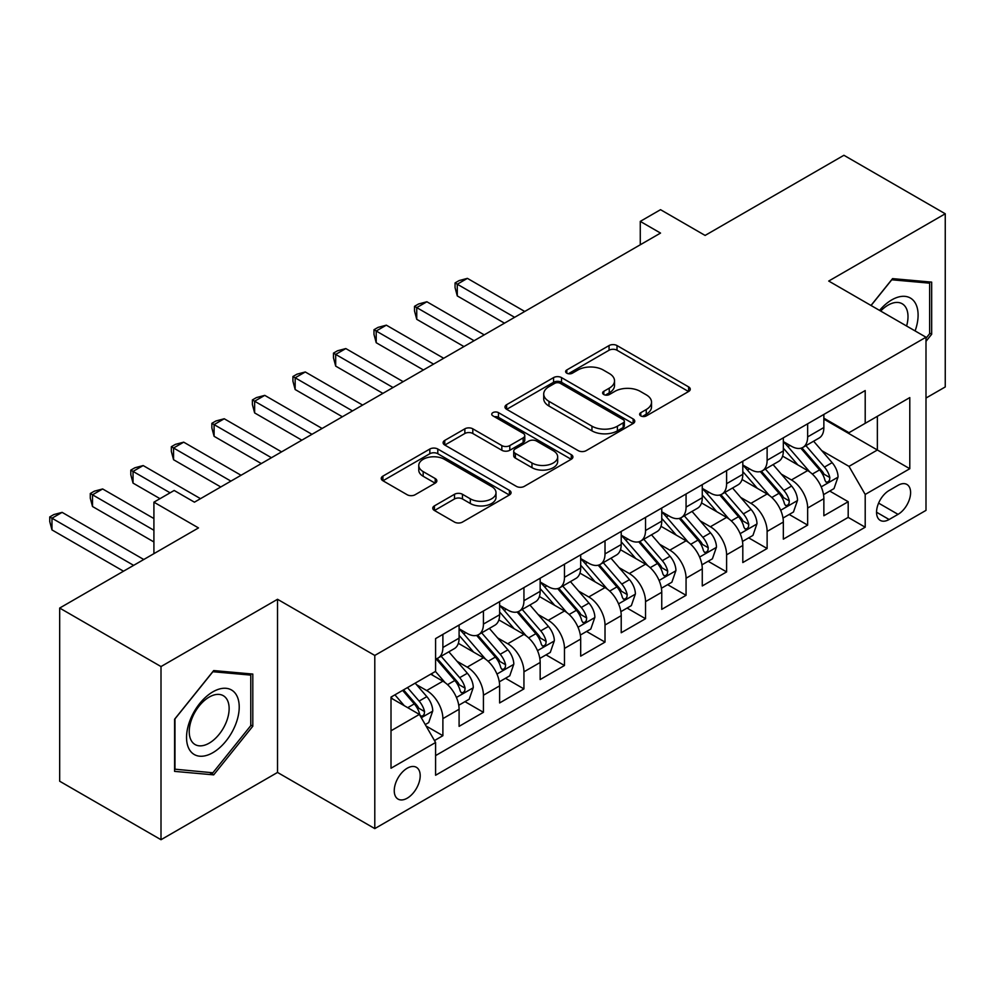 <?xml version="1.0" encoding="UTF-8"?>
<svg xmlns="http://www.w3.org/2000/svg" width="995" height="995" viewBox="0 0 995 995"><rect width="100%" height="100%" fill="white"/><g stroke="black" fill="none" stroke-linecap="round" stroke-linejoin="round"><path stroke-width="1.49" d="M640.78 415.898A3.943 2.276 0 0 0 646.352 415.898L688.627 391.495A5.622 3.246 0 0 0 690.269 389.207A5.622 3.246 0 0 0 688.627 386.906L617.012 345.563A5.622 3.246 0 0 0 609.052 345.563L566.789 369.966A3.943 2.276 0 0 0 565.633 371.57A3.943 2.276 0 0 0 566.789 373.187A3.943 2.276 0 0 0 572.361 373.187L577.834 370.028A18.009 10.398 0 0 1 603.293 370.028L609.251 373.473A18.009 10.398 0 0 1 614.524 380.824A18.009 10.398 0 0 1 609.251 388.174L603.791 391.321A3.943 2.276 0 0 0 602.634 392.938A3.943 2.276 0 0 0 603.791 394.542A3.943 2.276 0 0 0 609.35 394.542L614.823 391.383A18.009 10.398 0 0 1 640.282 391.383L646.252 394.828A18.009 10.398 0 0 1 651.526 402.179A18.009 10.398 0 0 1 646.252 409.53L640.78 412.689A3.943 2.276 0 0 0 639.636 414.293A3.943 2.276 0 0 0 640.78 415.898L640.78 412.689M407.216 798.189A18.345 10.584 120 0 0 419.206 782.02A18.345 10.584 120 0 0 416.395 767.319A18.345 10.584 120 0 0 407.216 768.227A18.345 10.584 120 0 0 395.239 784.396A18.345 10.584 120 0 0 398.05 799.097A18.345 10.584 120 0 0 407.216 798.189M434.417 505.883A5.622 3.246 0 0 0 432.763 508.171A5.622 3.246 0 0 0 434.417 510.472L454.504 522.076A5.622 3.246 0 0 0 462.464 522.076L509.403 494.975A5.622 3.246 0 0 0 511.057 492.674A5.622 3.246 0 0 0 509.403 490.373L437.8 449.031A5.622 3.246 0 0 0 429.84 449.031L382.901 476.132A5.622 3.246 0 0 0 381.247 478.433A5.622 3.246 0 0 0 382.901 480.734L407.166 494.739A5.622 3.246 0 0 0 415.114 494.739L435.213 483.147A5.622 3.246 0 0 0 436.855 480.846A5.622 3.246 0 0 0 435.213 478.545L423.173 471.605A15.049 8.694 0 0 1 418.771 465.461A15.049 8.694 0 0 1 428.061 457.426A15.049 8.694 0 0 1 444.454 459.317L491.605 486.53A15.049 8.694 0 0 1 496.007 492.674A15.049 8.694 0 0 1 486.717 500.696A15.049 8.694 0 0 1 470.312 498.818L462.464 494.279A5.622 3.246 0 0 0 454.504 494.279L434.417 505.883L434.417 510.472M925.997 398.05L945.25 386.943L945.25 213.776L843.922 155.282L705.107 235.429L660.531 209.684L640.27 221.387L660.531 233.079L194.435 502.176L174.175 490.473L153.914 502.176L153.914 553.655M161.003 666.563L161.003 839.718L277.53 772.443L277.53 599.288L161.003 666.563L59.675 608.057L198.49 527.922L153.914 502.176M277.53 599.288L374.792 655.444L925.997 337.218L925.997 510.373L374.792 828.599L374.792 655.444M945.25 213.776L828.723 281.05L925.997 337.218M578.232 450.648A5.622 3.246 0 0 0 586.179 450.648L633.131 423.534A5.622 3.246 0 0 0 634.773 421.246A5.622 3.246 0 0 0 633.131 418.945L561.516 377.603A5.622 3.246 0 0 0 553.556 377.603L506.617 404.704A5.622 3.246 0 0 0 504.975 407.005A5.622 3.246 0 0 0 506.617 409.293L578.232 450.648M494.465 416.756A3.943 2.276 0 0 1 498.458 417.315L498.458 412.626L571.267 454.665A5.622 3.246 0 0 1 572.909 456.954A5.622 3.246 0 0 1 571.267 459.255L524.315 486.356A5.622 3.246 0 0 1 516.368 486.356L444.753 445.014L444.753 440.424A5.622 3.246 0 0 0 443.111 442.713A5.622 3.246 0 0 0 444.753 445.014M444.753 440.424L464.852 428.82A5.622 3.246 0 0 1 472.799 428.82L501.841 445.586A5.622 3.246 0 0 0 509.801 445.586L523.134 437.899A5.622 3.246 0 0 0 524.775 435.599A5.622 3.246 0 0 0 523.134 433.298L492.898 415.848A3.943 2.276 0 0 1 491.741 414.243A3.943 2.276 0 0 1 494.167 412.141A3.943 2.276 0 0 1 498.458 412.626M161.003 839.718L59.675 781.224L59.675 608.057M434.479 740.566L442.887 735.703L426.071 726.002M416.495 684.672L426.668 690.542A22.922 13.233 60 0 1 442.887 718.626L459.093 709.261L459.093 726.35L483.421 712.308L464.976 701.662M457.028 661.277L467.202 667.147A22.922 13.233 60 0 1 483.421 695.231L499.627 685.866L499.627 702.943L523.942 688.913L505.51 678.267M497.562 637.87L507.736 643.753A22.922 13.233 60 0 1 523.942 671.824L540.161 662.471L540.161 679.548L564.476 665.506L546.031 654.859M538.084 614.475L548.257 620.345A22.922 13.233 60 0 1 564.476 648.429L580.682 639.064L580.682 656.153L605.01 642.111L586.565 631.464M578.617 591.067L588.791 596.95A22.922 13.233 60 0 1 605.01 625.022L621.216 615.669L621.216 632.745L645.531 618.716L627.099 608.069M619.151 567.672L629.325 573.543A22.922 13.233 60 0 1 645.531 601.627L661.75 592.274L661.75 609.35L686.065 595.308L667.62 584.662M659.673 544.277L669.846 550.148A22.922 13.233 60 0 1 686.065 578.232L702.271 568.866L702.271 585.955L726.599 571.914L708.154 561.267M700.206 520.87L710.38 526.753A22.922 13.233 60 0 1 726.599 554.824L742.805 545.471L742.805 562.548L767.12 548.506L748.688 537.86M740.74 497.475L750.914 503.346A22.922 13.233 60 0 1 767.12 531.429L783.339 522.064L783.339 539.153L807.654 525.111L807.654 508.035A22.922 13.233 -120 0 0 791.435 479.951L781.262 474.08M789.209 514.465L807.654 525.111M459.093 709.261A22.922 13.233 -120 0 0 442.887 681.189L430.723 674.162M499.627 685.866A22.922 13.233 -120 0 0 483.421 657.782L458.347 643.317M540.161 662.471A22.922 13.233 -120 0 0 523.942 634.387L498.881 619.922M580.682 639.064A22.922 13.233 -120 0 0 564.476 610.992L539.414 596.515M621.216 615.669A22.922 13.233 -120 0 0 605.01 587.585L579.936 573.12M661.75 592.274A22.922 13.233 -120 0 0 645.531 564.19L620.47 549.713M702.271 568.866A22.922 13.233 -120 0 0 686.065 540.795L661.003 526.318M742.805 545.471A22.922 13.233 -120 0 0 726.599 517.388L701.525 502.923M783.339 522.064A22.922 13.233 -120 0 0 767.12 493.993L742.059 479.515M898.037 485.336L889.12 490.485A17.773 10.261 120 0 0 877.503 506.144A17.773 10.261 120 0 0 880.227 520.373A17.773 10.261 120 0 0 889.12 519.502L898.037 514.353A17.773 10.261 120 0 0 909.641 498.694A17.773 10.261 120 0 0 906.918 484.453A17.773 10.261 120 0 0 898.037 485.336M391.01 730.79L419.38 714.41L435.586 742.494L435.586 775.254L865.202 527.213L865.202 494.453L848.996 466.381L821.795 450.673M435.586 742.494L391.01 768.227L391.01 697.097L435.586 671.364L435.586 638.603L865.202 390.562L865.202 423.323L909.791 397.59L909.791 468.72L865.202 494.453M459.093 628.765L467.202 633.454A22.922 13.233 60 0 0 478.67 634.586L494.876 625.221A22.922 13.233 -120 0 0 499.627 614.736L499.627 601.627M499.627 605.37L507.736 610.047A22.922 13.233 60 0 0 519.191 611.191L535.409 601.826A22.922 13.233 -120 0 0 540.161 591.328L540.161 578.232M540.161 581.976L548.257 586.652A22.922 13.233 60 0 0 559.725 587.784L575.943 578.431A22.922 13.233 -120 0 0 580.682 567.934L580.682 554.824M580.682 558.568L588.791 563.257A22.922 13.233 60 0 0 600.259 564.389L616.465 555.023A22.922 13.233 -120 0 0 621.216 544.539L621.216 531.429M621.216 535.173L629.325 539.85A22.922 13.233 60 0 0 640.78 540.994L656.998 531.628A22.922 13.233 -120 0 0 661.75 521.131L661.75 508.035M661.75 511.778L669.846 516.455A22.922 13.233 60 0 0 681.314 517.587L697.532 508.234A22.922 13.233 -120 0 0 702.271 497.736L702.271 484.627M702.271 488.371L710.38 493.06A22.922 13.233 60 0 0 721.848 494.192L738.054 484.826A22.922 13.233 -120 0 0 742.805 474.329L742.805 461.232M742.805 464.976L750.914 469.652A22.922 13.233 60 0 0 762.369 470.784L778.587 461.431A22.922 13.233 -120 0 0 783.339 450.934L783.339 437.825M435.586 755.603L848.188 517.388L848.188 501.716L823.86 515.758L823.86 498.669A22.922 13.233 -120 0 0 807.654 470.585L782.592 456.12M783.339 441.581L791.435 446.257A22.922 13.233 -120 0 0 802.903 447.389A22.922 13.233 -120 0 0 807.654 436.892L807.654 423.795M802.903 447.389L819.121 438.036A22.922 13.233 -120 0 0 823.86 427.539L823.86 414.43M442.887 634.387L442.887 647.496A22.922 13.233 60 0 1 438.136 657.981A22.922 13.233 60 0 1 435.586 658.914M438.136 657.981L454.354 648.628A22.922 13.233 -120 0 0 459.093 638.131L459.093 625.022M483.421 610.992L483.421 624.089A22.922 13.233 60 0 1 478.67 634.586M523.942 587.585L523.942 600.694A22.922 13.233 60 0 1 519.191 611.191M564.476 564.19L564.476 577.287A22.922 13.233 60 0 1 559.725 587.784M605.01 540.783L605.01 553.892A22.922 13.233 60 0 1 600.259 564.389M645.531 517.388L645.531 530.497A22.922 13.233 60 0 1 640.78 540.994M686.065 493.993L686.065 507.089A22.922 13.233 60 0 1 681.314 517.587M726.599 470.585L726.599 483.694A22.922 13.233 60 0 1 721.848 494.192M767.12 447.19L767.12 460.299A22.922 13.233 60 0 1 762.369 470.784M767.12 531.429L767.12 548.506M726.599 554.824L726.599 571.914M686.065 578.232L686.065 595.308M645.531 601.627L645.531 618.716M605.01 625.022L605.01 642.111M564.476 648.429L564.476 665.506M523.942 671.824L523.942 688.913M483.421 695.231L483.421 712.308M442.887 718.626L442.887 735.703M419.38 714.41L391.01 698.03M848.996 466.381L877.366 450.001L877.366 416.308L909.791 397.59M823.86 419.106L909.791 468.72M823.86 418.174L848.996 432.688L865.202 423.323M277.53 772.443L374.792 828.599M640.27 221.387L640.27 244.782M829.743 491.07L848.188 501.716M848.188 517.388L865.202 527.213M925.997 341.335L931.668 334.27L931.668 282.12L892.565 278.625L870.998 305.453M174.585 771.374L213.689 774.869L252.805 726.213L252.805 674.063L213.689 670.568L174.585 719.223L174.585 771.374M929.641 333.101L931.668 334.27M250.777 725.044L252.805 726.213M209.559 772.481L213.689 774.869M642.36 416.457L646.252 414.206A18.009 10.398 0 0 0 651.526 406.855L651.526 402.179M614.524 380.824L614.524 385.5A18.009 10.398 0 0 1 609.251 392.851L605.358 395.102M688.552 391.545L617.012 350.24A5.622 3.246 0 0 0 609.052 350.24L568.369 373.734M633.056 423.584L561.516 382.279A5.622 3.246 0 0 0 553.556 382.279L506.691 409.343M623.181 422.85A3.943 2.276 0 0 0 624.338 421.246A3.943 2.276 0 0 0 623.181 419.629L560.322 383.349A3.943 2.276 0 0 0 554.75 383.349L548.991 386.669A18.009 10.398 0 0 0 543.718 394.02A18.009 10.398 0 0 0 548.991 401.371L591.95 426.183A18.009 10.398 0 0 0 617.41 426.183L623.181 422.85L623.181 427.527A3.943 2.276 0 0 0 624.338 425.922L624.338 421.246M543.718 394.02L543.718 398.709A18.009 10.398 0 0 0 548.991 406.06L548.991 401.371M623.181 427.527L617.41 430.86A18.009 10.398 0 0 1 591.95 430.86L548.991 406.06M444.827 445.063L464.852 433.497L464.852 428.82M524.775 435.599L524.775 440.275A5.622 3.246 0 0 1 523.134 442.576L509.801 450.275A5.622 3.246 0 0 1 501.841 450.275L472.799 433.497A5.622 3.246 0 0 0 464.852 433.497M498.458 417.315L571.192 459.292M531.977 462.986A15.049 8.694 0 0 0 548.382 464.876A15.049 8.694 0 0 0 557.673 456.842A15.049 8.694 0 0 0 553.257 450.698L536.653 441.108A5.622 3.246 0 0 0 528.693 441.108L515.373 448.807A5.622 3.246 0 0 0 513.718 451.096A5.622 3.246 0 0 0 515.373 453.397L531.977 462.986L531.977 467.662A15.049 8.694 0 0 0 548.382 469.553A15.049 8.694 0 0 0 557.673 461.518L557.673 456.842M513.718 451.096L513.718 455.785A5.622 3.246 0 0 0 515.373 458.073L515.373 453.397M531.977 467.662L515.373 458.073M496.007 492.674L496.007 497.351A15.049 8.694 0 0 1 486.717 505.385A15.049 8.694 0 0 1 470.312 503.495L462.464 498.955A5.622 3.246 0 0 0 454.504 498.955L434.492 510.522M418.771 465.461L418.771 470.137A15.049 8.694 0 0 0 423.173 476.282L423.173 471.605M435.138 483.184L423.173 476.282M509.328 495.012L437.8 453.72A5.622 3.246 0 0 0 429.84 453.72L382.976 480.772M823.524 494.652L833.997 488.607L838.051 476.903A15.186 8.768 -120 0 0 832.131 462.65L813.611 441.208M809.905 472.078L787.94 446.643A43.842 25.31 -120 0 0 783.339 441.83M797.866 464.939L785.577 450.71A36.392 21.019 -120 0 0 783.339 448.272M524.751 311.472L467.401 278.364L457.277 284.209L457.277 295.913L504.49 323.176M800.838 448.21L819.569 469.901A15.186 8.768 60 0 1 824.979 480.361L826.086 482.165L828.139 481.878L829.519 480.199L829.842 477.55A15.186 8.768 -120 0 0 824.432 467.09L805.913 445.648M801.945 447.862L822.069 471.157A7.736 4.465 60 0 1 824.022 474.192L829.842 477.55M457.277 295.913L455.051 287.605L455.051 282.928L514.626 317.318M455.051 282.928L459.093 280.59L467.401 278.364M915.101 330.925A37.25 21.504 120 0 0 891.756 299.893A37.25 21.504 120 0 0 879.555 310.39M906.582 325.999A28.208 16.281 120 0 0 902.166 303.749A28.208 16.281 120 0 0 888.062 305.142A28.208 16.281 120 0 0 880.674 311.049M871.073 305.502L891.756 279.782L929.641 283.165L929.641 333.698L925.997 338.238M927.129 281.722L929.641 283.165M235.691 724.285A37.25 21.504 120 0 0 226.052 688.304A37.25 21.504 120 0 0 190.07 720.218A37.25 21.504 120 0 0 199.709 756.2A37.25 21.504 120 0 0 235.691 724.285M226.462 721.661A28.208 16.281 120 0 0 223.29 695.692A28.208 16.281 120 0 0 191.911 718.577A28.208 16.281 120 0 0 195.082 744.546A28.208 16.281 120 0 0 226.462 721.661M174.983 769.396L174.983 718.863L212.88 671.725L250.777 675.107L250.777 725.641L212.88 772.779L174.585 769.16M248.265 673.665L250.777 675.107M782.99 518.059L793.463 512.002L797.517 500.311A15.186 8.768 -120 0 0 791.597 486.045L773.09 464.603M769.371 495.473L747.419 470.05A43.842 25.31 -120 0 0 742.805 465.225M757.332 488.334L745.044 474.117A36.392 21.019 -120 0 0 742.805 471.667M484.229 334.867L426.88 301.759L416.743 307.617L416.743 319.308L463.956 346.571M760.304 471.618L779.035 493.296A15.186 8.768 60 0 1 784.458 503.769L785.565 505.56L787.617 505.273L788.985 503.607L789.321 500.958A15.186 8.768 -120 0 0 783.898 490.498L765.379 469.055M761.411 471.257L781.535 494.565A7.736 4.465 60 0 1 783.488 497.587L789.321 500.958M416.743 319.308L414.517 311.012L414.517 306.323L474.093 340.725M414.517 306.323L418.572 303.985L426.88 301.759M742.469 541.454L752.941 535.409L756.984 523.706A15.186 8.768 -120 0 0 751.076 509.44L732.556 488.01M728.85 518.868L706.885 493.445A43.842 25.31 -120 0 0 702.271 488.62M716.798 511.741L704.522 497.512A36.392 21.019 -120 0 0 702.271 495.075M443.695 358.275L386.346 325.166L376.209 331.012L376.209 342.715L423.435 369.978M719.783 495.012L738.514 516.703A15.186 8.768 60 0 1 743.924 527.163L745.031 528.967L747.083 528.668L748.451 527.002L748.787 524.353A15.186 8.768 -120 0 0 743.377 513.893L724.857 492.45M720.877 494.664L741.001 517.96A7.736 4.465 60 0 1 742.954 520.982L748.787 524.353M376.209 342.715L373.983 334.407L373.983 329.731L433.559 364.12M373.983 329.731L378.038 327.392L386.346 325.166M701.935 564.849L712.408 558.804L716.462 547.101A15.186 8.768 -120 0 0 710.542 532.847L692.022 511.405M688.316 542.275L666.351 516.84A43.842 25.31 -120 0 0 661.75 512.027M676.277 535.136L663.988 520.92A36.392 21.019 -120 0 0 661.75 518.47M403.162 381.67L345.812 348.561L335.688 354.407L335.688 366.11L382.901 393.373M679.249 518.407L697.98 540.098A15.186 8.768 60 0 1 703.39 550.558L704.497 552.362L706.549 552.076L707.93 550.409L708.253 547.76A15.186 8.768 -120 0 0 702.843 537.288L684.324 515.845M680.356 518.059L700.48 541.355A7.736 4.465 60 0 1 702.433 544.389L708.253 547.76M335.688 366.11L333.462 357.802L333.462 353.125L393.037 387.528M333.462 353.125L337.504 350.787L345.812 348.561M661.401 588.256L671.874 582.212L675.928 570.508A15.186 8.768 -120 0 0 670.021 556.242L651.501 534.8M647.782 565.67L625.83 540.248A43.842 25.31 -120 0 0 621.216 535.422M635.743 558.531L623.455 544.315A36.392 21.019 -120 0 0 621.216 541.865M362.64 405.077L305.291 371.968L295.154 377.814L295.154 389.518L342.367 416.768M638.715 541.815L657.446 563.493A15.186 8.768 60 0 1 662.869 573.966L663.976 575.757L666.028 575.471L667.396 573.804L667.732 571.155A15.186 8.768 -120 0 0 662.309 560.695L643.802 539.253M639.822 541.454L659.946 564.762A7.736 4.465 60 0 1 661.899 567.784L667.732 571.155M295.154 389.518L292.928 381.209L292.928 376.52L352.504 410.923M292.928 376.52L296.983 374.182L305.291 371.968M620.88 611.651L631.352 605.607L635.395 593.903A15.186 8.768 -120 0 0 629.487 579.65L610.967 558.207M607.261 589.065L585.296 563.643A43.842 25.31 -120 0 0 580.682 558.829M595.209 581.938L582.933 567.71A36.392 21.019 -120 0 0 580.682 565.272M322.106 428.472L264.757 395.363L254.633 401.209L254.633 412.913L301.846 440.176M598.194 565.21L616.925 586.901A15.186 8.768 60 0 1 622.335 597.361L623.442 599.164L625.494 598.878L626.862 597.199L627.198 594.55A15.186 8.768 -120 0 0 621.788 584.09L603.269 562.648M599.288 564.861L619.412 588.157A7.736 4.465 60 0 1 621.365 591.192L627.198 594.55M254.633 412.913L252.394 404.604L252.394 399.928L311.97 434.317M252.394 399.928L256.449 397.59L264.757 395.363M580.346 635.046L590.819 629.002L594.873 617.31A15.186 8.768 -120 0 0 588.953 603.045L570.433 581.602M566.727 612.472L544.762 587.038A43.842 25.31 -120 0 0 540.161 582.224M554.688 605.333L542.399 591.117A36.392 21.019 -120 0 0 540.161 588.667M281.573 451.867L224.236 418.758L214.099 424.616L214.099 436.308L261.312 463.57M557.66 588.617L576.391 610.296A15.186 8.768 60 0 1 581.801 620.756L582.908 622.559L584.96 622.273L586.341 620.606L586.664 617.957A15.186 8.768 -120 0 0 581.254 607.485L562.735 586.055M558.767 588.256L578.891 611.564A7.736 4.465 60 0 1 580.844 614.587L586.664 617.957M214.099 436.308L211.873 427.999L211.873 423.323L271.448 457.725M211.873 423.323L215.915 420.984L224.236 418.758M539.812 658.454L550.285 652.409L554.339 640.705A15.186 8.768 -120 0 0 548.432 626.44L529.912 604.997M526.193 635.867L504.241 610.445A43.842 25.31 -120 0 0 499.627 605.619M514.154 628.728L501.866 614.512A36.392 21.019 -120 0 0 499.627 612.062M241.051 475.274L183.702 442.166L173.565 448.011L173.565 459.715L220.778 486.965M517.126 612.012L535.857 633.691A15.186 8.768 60 0 1 541.28 644.163L542.387 645.966L544.439 645.668L545.807 644.001L546.143 641.352A15.186 8.768 -120 0 0 540.72 630.892L522.213 609.45M518.233 611.651L538.357 634.959A7.736 4.465 60 0 1 540.31 637.982L546.143 641.352M173.565 459.715L171.339 451.407L171.339 446.718L230.915 481.12M171.339 446.718L175.394 444.379L183.702 442.166M499.291 681.849L509.763 675.804L513.806 664.1A15.186 8.768 -120 0 0 507.898 649.847L489.378 628.405M485.672 659.275L463.707 633.84A43.842 25.31 -120 0 0 459.093 629.027M473.62 652.135L461.344 637.907A36.392 21.019 -120 0 0 459.093 635.469M200.517 498.669L143.168 465.56L133.044 471.406L133.044 483.11L159.984 498.669M476.605 635.407L495.336 657.098A15.186 8.768 60 0 1 500.746 667.558L501.853 669.361L503.905 669.075L505.273 667.396L505.609 664.747A15.186 8.768 -120 0 0 500.199 654.287L481.679 632.845M477.699 635.059L497.836 658.354A7.736 4.465 60 0 1 499.776 661.389L505.609 664.747M133.044 483.11L130.805 474.802L130.805 470.125L170.12 492.823M130.805 470.125L134.86 467.787L143.168 465.56M458.757 705.256L469.23 699.199L473.284 687.508A15.186 8.768 -120 0 0 467.364 673.242L448.844 651.8M445.138 682.669L435.449 671.438M433.099 675.53L431.519 673.714M153.914 518.557L102.647 488.955L92.51 494.813L92.51 506.505L153.914 541.964M436.071 658.814L454.802 680.493A15.186 8.768 60 0 1 460.212 690.953L461.319 692.756L463.371 692.47L464.752 690.804L465.088 688.154A15.186 8.768 -120 0 0 459.665 677.682L441.146 656.252M437.178 658.454L457.302 681.762A7.736 4.465 60 0 1 459.255 684.784L465.088 688.154M92.51 506.505L90.284 498.196L90.284 493.52L153.914 530.26M90.284 493.52L94.338 491.182L102.647 488.955M425.251 724.596L428.696 722.606L432.75 710.903A15.186 8.768 -120 0 0 426.843 696.637L415.176 683.142M404.293 705.704L394.915 694.846M392.565 698.938L391.01 697.134M143.777 559.513L62.113 512.363L51.976 518.208L51.976 529.912L123.517 571.205M402.614 690.393L414.268 703.9A15.186 8.768 60 0 1 419.691 714.36L420.798 716.164L422.85 715.865L424.218 714.199L424.554 711.549A15.186 8.768 -120 0 0 419.131 701.089L407.477 687.595M403.56 689.858L416.768 705.157A7.736 4.465 60 0 1 418.721 708.179L424.554 711.549M51.976 529.912L49.75 521.604L49.75 516.927L133.641 565.359M49.75 516.927L53.805 514.577L62.113 512.363M426.668 690.542L442.887 681.189M467.202 667.147L483.421 657.782M507.736 643.753L523.942 634.387M548.257 620.345L564.476 610.992M588.791 596.95L605.01 587.585M629.325 573.543L645.531 564.19M669.846 550.148L686.065 540.795M710.38 526.753L726.599 517.388M750.914 503.346L767.12 493.993M791.435 479.951L807.654 470.585M807.654 436.892L823.86 427.539M442.887 647.496L459.093 638.131M483.421 624.089L499.627 614.736M523.942 600.694L540.161 591.328M564.476 577.287L580.682 567.934M605.01 553.892L621.216 544.539M645.531 530.497L661.75 521.131M686.065 507.089L702.271 497.736M726.599 483.694L742.805 474.329M767.12 460.299L783.339 450.934M807.654 508.035L823.86 498.669M878.597 503.122L898.037 514.353M876.558 512.238L889.12 519.502M646.252 414.206L646.252 409.53M603.791 394.542L603.791 391.321M609.251 392.851L609.251 388.174M566.789 373.187L566.789 369.966M609.052 350.24L609.052 345.563M617.012 350.24L617.012 345.563M688.627 391.495L688.627 386.906M506.617 409.293L506.617 404.704M553.556 382.279L553.556 377.603M561.516 382.279L561.516 377.603M633.131 423.534L633.131 418.945M591.95 430.86L591.95 426.183M617.41 430.86L617.41 426.183M472.799 433.497L472.799 428.82M501.841 450.275L501.841 445.586M509.801 450.275L509.801 445.586M523.134 442.576L523.134 437.899M571.267 459.255L571.267 454.665M454.504 498.955L454.504 494.279M462.464 498.955L462.464 494.279M470.312 503.495L470.312 498.818M435.213 483.147L435.213 478.545M382.901 480.734L382.901 476.132M429.84 453.72L429.84 449.031M437.8 453.72L437.8 449.031M509.403 494.975L509.403 490.373M821.211 486.866L837.952 477.202M787.94 446.643L790.03 445.437M824.432 467.09L832.131 462.65M812.33 474.08L819.569 469.901M780.677 510.261L797.418 500.597M747.419 470.05L749.496 468.844M783.898 490.498L791.597 486.045M771.797 497.488L779.035 493.296M740.143 533.668L756.884 524.004M706.885 493.445L708.975 492.239M743.377 513.893L751.076 509.44M731.263 520.882L738.514 516.703M699.622 557.063L716.363 547.399M666.351 516.84L668.441 515.634M702.843 537.288L710.542 532.847M690.741 544.277L697.98 540.098M659.088 580.471L675.829 570.794M625.83 540.248L627.907 539.041M662.309 560.695L670.021 556.242M650.208 567.685L657.446 563.493M618.554 603.865L635.295 594.202M585.296 563.643L587.386 562.436M621.788 584.09L629.487 579.65M609.674 591.08L616.925 586.901M578.033 627.26L594.774 617.596M544.762 587.038L546.852 585.844M581.254 607.485L588.953 603.045M569.152 614.475L576.391 610.296M537.499 650.668L554.24 641.004M504.241 610.445L506.318 609.238M540.72 630.892L548.432 626.44M528.619 637.882L535.857 633.691M496.965 674.063L513.706 664.399M463.707 633.84L465.797 632.633M500.199 654.287L507.898 649.847M488.085 661.277L495.336 657.098M456.444 697.458L473.185 687.794M459.665 677.682L467.364 673.242M447.563 684.672L454.802 680.493M421.308 717.743L432.651 711.201M419.131 701.089L426.843 696.637M407.714 707.681L414.268 703.9"/></g></svg>

